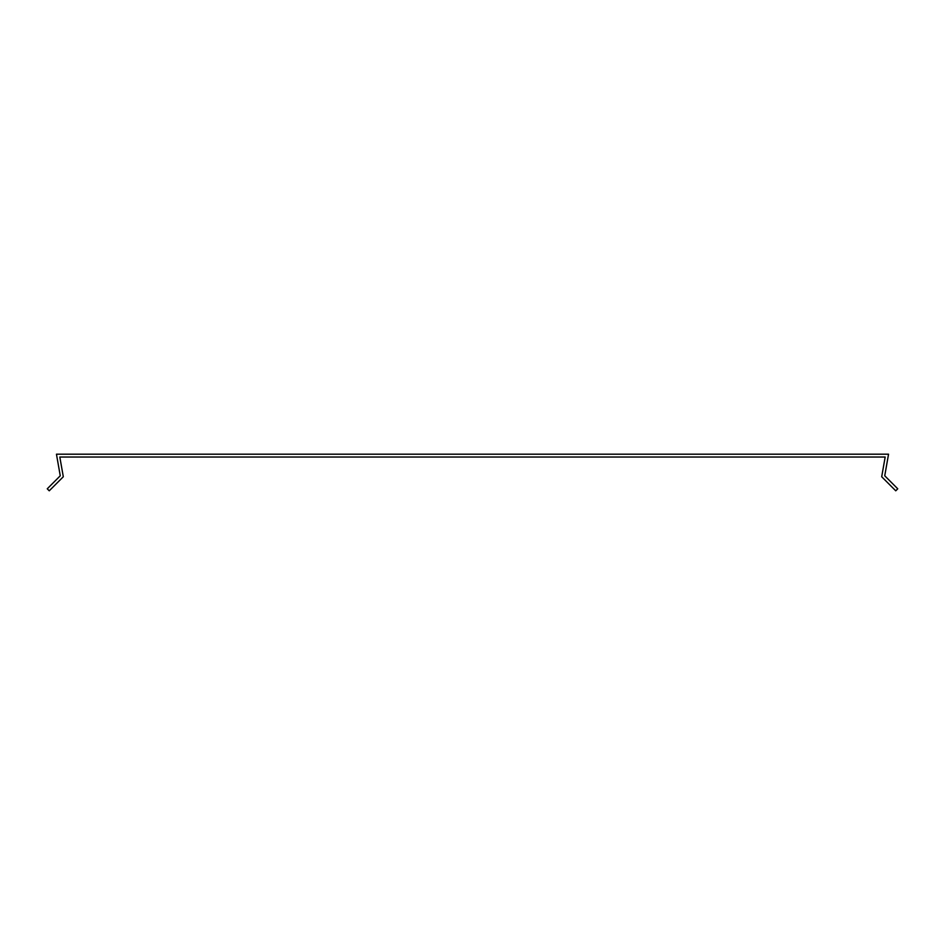 <?xml version="1.0" encoding="UTF-8"?>
<svg xmlns="http://www.w3.org/2000/svg" width="945" height="945" viewBox="0 0 945 945"><rect width="100%" height="100%" fill="white"/><g stroke="black" fill="none" stroke-linecap="round" stroke-linejoin="round"><path stroke-width="1.42" d="M881.697 476.752L895.754 490.809L897.75 488.801L884.744 475.796L888.548 454.191L56.452 454.191L60.256 475.796L47.25 488.801L49.246 490.809L63.303 476.752L59.818 457.026L885.181 457.026L881.697 476.752"/></g></svg>
